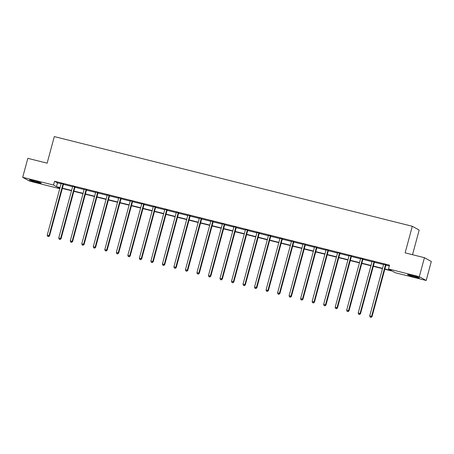 <?xml version="1.0" encoding="UTF-8"?>
<svg xmlns="http://www.w3.org/2000/svg" width="454" height="454" viewBox="0 0 454 454"><rect width="100%" height="100%" fill="white"/><g stroke="black" fill="none" stroke-linecap="round" stroke-linejoin="round"><path stroke-width="0.68" d="M33.914 180.732A6.152 0.409 15.1 0 1 41.297 183.138A6.152 0.409 15.1 0 1 36.808 182.332A6.152 0.409 15.1 0 1 29.425 179.932A6.152 0.409 15.1 0 1 33.914 180.732M412.073 275.464A6.152 0.409 15.1 0 1 419.456 277.871A6.152 0.409 15.1 0 1 414.962 277.071A6.152 0.409 15.1 0 1 407.584 274.664A6.152 0.409 15.1 0 1 412.073 275.464M412.521 254.705L419.167 230.076L412.306 226.279L54.298 136.592L47.131 163.173L27.825 158.338L22.7 177.321L53.527 185.045L56.461 186.673L60.064 187.57M412.306 226.279L405.133 252.855L424.439 257.69L431.3 261.493L426.175 280.481L395.355 272.758L392.415 271.129L384.822 269.228M59.763 188.688L29.561 181.123L22.7 177.321M424.439 257.69L419.314 276.679L426.175 280.481M75.131 186.952L72.646 186.327M98.166 192.723L95.68 192.099M121.201 198.494L118.698 197.723M144.236 204.26L141.75 203.642M167.271 210.032L164.785 209.407M190.305 215.803L187.803 215.037M213.34 221.575L210.855 220.95M236.381 227.346L233.889 226.722M259.416 233.118L256.924 232.493M282.45 238.883L279.959 238.265M305.485 244.655L302.983 243.889M328.52 250.426L326.029 249.802M351.555 256.198L349.064 255.574M374.59 261.969L372.087 261.198M384.896 268.95L391.433 270.584L388.493 268.955L389.515 265.159L54.548 181.248L57.488 182.871L61.086 183.774M63.435 184.364L72.606 186.662M74.95 187.247L84.121 189.545M86.47 190.135L95.641 192.434M97.99 193.018L107.155 195.316M109.505 195.907L118.676 198.199M121.025 198.79L130.19 201.088M132.54 201.678L141.71 203.971M144.06 204.561L153.225 206.859M155.574 207.444L164.745 209.742M167.095 210.333L176.26 212.631M178.609 213.215L187.78 215.514M190.13 216.104L199.295 218.397M201.644 218.987L210.815 221.285M213.164 221.87L222.329 224.168M224.679 224.758L233.85 227.057M236.199 227.641L245.364 229.94M247.714 230.53L256.885 232.823M259.234 233.413L268.399 235.711M270.749 236.301L279.919 238.594M282.269 239.184L291.44 241.483M293.783 242.067L302.954 244.366M305.304 244.956L314.474 247.254M316.818 247.839L325.989 250.137M328.338 250.727L337.509 253.02M339.853 253.61L349.024 255.908M351.373 256.493L360.544 258.791M362.888 259.382L372.059 261.68M374.408 262.264L383.579 264.563M385.928 265.153L389.294 265.993M386.104 264.852L383.619 264.228M363.069 259.081L360.584 258.462M340.035 253.315L337.532 252.543M317 247.543L314.514 246.919M293.965 241.772L291.479 241.148M270.93 236.001L268.445 235.376M247.895 230.229L245.41 229.605M224.861 224.458L222.375 223.839M201.826 218.686L199.34 218.068M178.791 212.92L176.305 212.296M155.756 207.149L153.27 206.525M132.721 201.377L130.23 200.753M109.686 195.606L107.195 194.982M86.652 189.834L84.149 189.068M63.617 184.063L61.125 183.444M54.548 181.248L53.527 185.045M388.493 268.955L419.314 276.679M59.985 187.854L57.448 187.218L59.803 188.523M382.478 268.637L373.307 266.345M370.958 265.755L361.787 263.456M359.443 262.872L350.272 260.573M347.923 259.983L338.752 257.685M336.408 257.1L327.232 254.802M324.888 254.212L315.717 251.913M313.374 251.329L304.197 249.03M301.853 248.44L292.682 246.147M290.339 245.557L281.162 243.259M278.818 242.674L269.648 240.376M267.304 239.786L258.127 237.487M255.784 236.903L246.613 234.605M244.269 234.014L235.093 231.716M232.749 231.131L223.578 228.833M221.234 228.249L212.058 225.95M209.714 225.36L200.543 223.062M198.199 222.477L189.023 220.179M186.679 219.588L177.508 217.29M175.165 216.706L165.988 214.407M163.644 213.817L154.474 211.524M152.124 210.934L142.953 208.636M140.609 208.051L131.439 205.753M129.089 205.163L119.918 202.864M117.575 202.28L108.404 199.981M106.054 199.391L96.884 197.093M94.54 196.508L85.369 194.21M83.02 193.625L73.849 191.327M71.505 190.737L62.334 188.438M62.408 188.16L71.579 190.459M73.923 191.043L83.099 193.342M85.443 193.932L94.614 196.23M96.957 196.815L106.134 199.113M108.478 199.703L117.648 202.002M119.992 202.586L129.169 204.885M131.512 205.469L140.683 207.767M143.027 208.358L152.203 210.656M154.547 211.241L163.718 213.539M166.062 214.129L175.238 216.427M177.582 217.012L186.753 219.31M189.102 219.901L198.273 222.193M200.617 222.783L209.788 225.082M212.137 225.666L221.308 227.965M223.652 228.555L232.823 230.853M235.172 231.438L244.343 233.736M246.687 234.326L255.857 236.625M258.207 237.209L267.378 239.508M269.721 240.092L278.892 242.391M281.242 242.981L290.412 245.279M292.756 245.864L301.933 248.162M304.276 248.752L313.447 251.051M315.791 251.635L324.968 253.934M327.311 254.524L336.482 256.816M338.826 257.407L348.002 259.705M350.346 260.29L359.517 262.588M361.861 263.178L371.037 265.476M373.381 266.061L382.552 268.359M57.488 182.871L56.461 186.673M385.645 264.597L385.571 264.699A0.789 0.76 -61 0 0 385.44 264.966L371.565 316.381L369.721 315.916L383.59 264.506A0.789 0.76 -61 0 0 383.619 264.205L383.602 264.086M386.195 264.733L386.031 264.954A0.789 0.76 -61 0 0 385.9 265.227L372.03 316.637L371.565 316.381L370.884 317.306L370.146 317.119L370.884 317.306M371.071 317.408L372.03 316.637M369.721 315.916L370.146 317.119M374.124 261.714L374.051 261.81A0.789 0.76 -61 0 0 373.92 262.083L360.05 313.493L358.206 313.033L372.076 261.618A0.789 0.76 -61 0 0 372.098 261.322M374.675 261.85L374.516 262.066A0.789 0.76 -61 0 0 374.385 262.338L360.51 313.748L360.05 313.493L359.369 314.418L358.632 314.236L359.369 314.418M359.551 314.52L360.51 313.748M358.206 313.033L358.632 314.236M362.61 258.825L362.536 258.928A0.789 0.76 -61 0 0 362.406 259.194L348.53 310.61L346.686 310.144L360.555 258.735A0.789 0.76 -61 0 0 360.584 258.44L360.567 258.315M363.16 258.962L362.996 259.183A0.789 0.76 -61 0 0 362.865 259.455L348.995 310.865L348.53 310.61L347.849 311.535L347.111 311.348L347.849 311.535M348.036 311.637L348.995 310.865M346.686 310.144L347.111 311.348M351.09 255.942L351.016 256.039A0.789 0.76 -61 0 0 350.885 256.311L337.016 307.721L335.171 307.262L349.041 255.852A0.789 0.76 -61 0 0 349.064 255.551L349.052 255.432M351.64 256.079L351.481 256.3A0.789 0.76 -61 0 0 351.351 256.567L337.475 307.982L337.016 307.721L336.335 308.646L335.597 308.465L336.335 308.646M336.516 308.754L337.475 307.982M335.171 307.262L335.597 308.465M339.575 253.054L339.501 253.156A0.789 0.76 -61 0 0 339.371 253.428L325.495 304.838L323.651 304.373L337.521 252.963A0.789 0.76 -61 0 0 337.543 252.668M340.125 253.196L339.961 253.411A0.789 0.76 -61 0 0 339.83 253.684L325.961 305.094L325.495 304.838L324.814 305.763L324.077 305.576L324.814 305.763M325.002 305.865L325.961 305.094M323.651 304.373L324.077 305.576M328.055 250.171L327.981 250.273A0.789 0.76 -61 0 0 327.85 250.54L313.981 301.95L312.131 301.49L326.006 250.08A0.789 0.76 -61 0 0 326.029 249.779L326.017 249.66M328.605 250.307L328.446 250.529A0.789 0.76 -61 0 0 328.316 250.795L314.44 302.211L313.981 301.95L313.3 302.88L312.562 302.693L313.3 302.88M313.481 302.983L314.44 302.211M312.131 301.49L312.562 302.693M316.534 247.282L316.461 247.385A0.789 0.76 -61 0 0 316.336 247.657L302.46 299.067L300.616 298.607L314.486 247.192A0.789 0.76 -61 0 0 314.509 246.897L314.497 246.772M317.091 247.424L316.926 247.64A0.789 0.76 -61 0 0 316.796 247.912L302.926 299.322L302.46 299.067L301.779 299.992L301.042 299.81L301.779 299.992M301.967 300.094L302.926 299.322M300.616 298.607L301.042 299.81M305.02 244.4L304.946 244.502A0.789 0.76 -61 0 0 304.816 244.768L290.946 296.184L289.096 295.719L302.971 244.309A0.789 0.76 -61 0 0 302.994 244.014M305.57 244.536L305.411 244.757A0.789 0.76 -61 0 0 305.281 245.029L291.406 296.439L290.946 296.184L290.265 297.109L289.527 296.922L290.265 297.109M290.447 297.211L291.406 296.439M289.096 295.719L289.527 296.922M293.5 241.517L293.426 241.613A0.789 0.76 -61 0 0 293.301 241.886L279.426 293.295L277.581 292.836L291.451 241.42A0.789 0.76 -61 0 0 291.474 241.125L291.462 241.006M294.05 241.653L293.891 241.874A0.789 0.76 -61 0 0 293.761 242.141L279.891 293.551L279.426 293.295L278.745 294.22L278.007 294.039L278.745 294.22M278.932 294.323L279.891 293.551M277.581 292.836L278.007 294.039M281.985 238.628L281.911 238.73A0.789 0.76 -61 0 0 281.781 238.997L267.911 290.412L266.061 289.947L279.936 238.537A0.789 0.76 -61 0 0 279.959 238.242L279.942 238.117M282.536 238.764L282.377 238.986A0.789 0.76 -61 0 0 282.246 239.258L268.371 290.668L267.911 290.412L267.23 291.337L266.492 291.15L267.23 291.337M267.412 291.44L268.371 290.668M266.061 289.947L266.492 291.15M270.465 235.745L270.391 235.842A0.789 0.76 -61 0 0 270.266 236.114L256.391 287.524L254.546 287.064L268.416 235.654A0.789 0.76 -61 0 0 268.439 235.354L268.428 235.234M271.015 235.881L270.856 236.103A0.789 0.76 -61 0 0 270.726 236.369L256.856 287.785L256.391 287.524L255.71 288.449L254.972 288.267L255.71 288.449M255.897 288.557L256.856 287.785M254.546 287.064L254.972 288.267M258.95 232.857L258.876 232.959A0.789 0.76 -61 0 0 258.746 233.231L244.876 284.641L243.026 284.176L256.902 232.766A0.789 0.76 -61 0 0 256.924 232.471L256.907 232.346M259.501 232.998L259.342 233.214A0.789 0.76 -61 0 0 259.211 233.487L245.336 284.896L244.876 284.641L244.195 285.566L243.458 285.379L244.195 285.566M244.377 285.668L245.336 284.896M243.026 284.176L243.458 285.379M247.43 229.974L247.356 230.076A0.789 0.76 -61 0 0 247.226 230.343L233.356 281.758L231.512 281.293L245.381 229.883A0.789 0.76 -61 0 0 245.404 229.582L245.393 229.463M247.98 230.11L247.822 230.331A0.789 0.76 -61 0 0 247.691 230.598L233.821 282.013L233.356 281.758L232.675 282.683L231.937 282.496L232.675 282.683M232.862 282.785L233.821 282.013M231.512 281.293L231.937 282.496M235.915 227.085L235.842 227.187A0.789 0.76 -61 0 0 235.711 227.46L221.841 278.87L219.991 278.41L233.867 226.994A0.789 0.76 -61 0 0 233.889 226.699L233.872 226.574M236.466 227.227L236.307 227.443A0.789 0.76 -61 0 0 236.176 227.715L222.301 279.125L221.841 278.87L221.16 279.795L220.417 279.613L221.16 279.795M221.342 279.897L222.301 279.125M219.991 278.41L220.417 279.613M224.395 224.202L224.321 224.304A0.789 0.76 -61 0 0 224.191 224.571L210.321 275.987L208.477 275.521L222.347 224.111A0.789 0.76 -61 0 0 222.369 223.816L222.358 223.691M224.946 224.338L224.787 224.56A0.789 0.76 -61 0 0 224.656 224.832L210.787 276.242L210.321 275.987L209.64 276.912L208.902 276.724L209.64 276.912M209.827 277.014L210.787 276.242M208.477 275.521L208.902 276.724M212.881 221.319L212.807 221.416A0.789 0.76 -61 0 0 212.676 221.688L198.807 273.098L196.957 272.638L210.832 221.223A0.789 0.76 -61 0 0 210.855 220.928L210.838 220.809M213.431 221.456L213.272 221.677A0.789 0.76 -61 0 0 213.142 221.944L199.266 273.359L198.807 273.098L198.126 274.023L197.382 273.841L198.126 274.023M198.307 274.125L199.266 273.359M196.957 272.638L197.382 273.841M201.36 218.431L201.287 218.533A0.789 0.76 -61 0 0 201.156 218.805L187.286 270.215L185.442 269.75L199.312 218.34A0.789 0.76 -61 0 0 199.334 218.045L199.323 217.92M201.911 218.573L201.752 218.788A0.789 0.76 -61 0 0 201.621 219.061L187.752 270.471L187.286 270.215L186.605 271.14L185.868 270.953L186.605 271.14M186.793 271.242L187.752 270.471M185.442 269.75L185.868 270.953M189.846 215.548L189.772 215.65A0.789 0.76 -61 0 0 189.641 215.917L175.766 267.327L173.922 266.867L187.797 215.457A0.789 0.76 -61 0 0 187.82 215.156M190.396 215.684L190.232 215.905A0.789 0.76 -61 0 0 190.107 216.172L176.231 267.588L175.766 267.327L175.085 268.257L174.347 268.07L175.085 268.257M175.272 268.359L176.231 267.588M173.922 266.867L174.347 268.07M178.326 212.659L178.252 212.761A0.789 0.76 -61 0 0 178.121 213.034L164.252 264.444L162.407 263.984L176.277 212.568A0.789 0.76 -61 0 0 176.3 212.273L176.288 212.149M178.876 212.801L178.717 213.017A0.789 0.76 -61 0 0 178.587 213.289L164.717 264.699L164.252 264.444L163.571 265.369L162.833 265.187L163.571 265.369M163.758 265.471L164.717 264.699M162.407 263.984L162.833 265.187M166.811 209.776L166.737 209.879A0.789 0.76 -61 0 0 166.607 210.145L152.731 261.561L150.887 261.095L164.762 209.686A0.789 0.76 -61 0 0 164.785 209.385L164.768 209.266M167.361 209.913L167.197 210.134A0.789 0.76 -61 0 0 167.072 210.406L153.197 261.816L152.731 261.561L152.05 262.486L151.313 262.298L152.05 262.486M152.238 262.588L153.197 261.816M150.887 261.095L151.313 262.298M155.291 206.893L155.217 206.99A0.789 0.76 -61 0 0 155.086 207.262L141.217 258.672L139.372 258.212L153.242 206.797A0.789 0.76 -61 0 0 153.265 206.502L153.253 206.383M155.841 207.03L155.682 207.251A0.789 0.76 -61 0 0 155.552 207.518L141.682 258.928L141.217 258.672L140.536 259.597L139.798 259.416L140.536 259.597M140.723 259.699L141.682 258.928M139.372 258.212L139.798 259.416M143.776 204.005L143.702 204.107A0.789 0.76 -61 0 0 143.572 204.374L129.696 255.789L127.852 255.324L141.727 203.914A0.789 0.76 -61 0 0 141.75 203.619L141.733 203.494M144.327 204.141L144.162 204.362A0.789 0.76 -61 0 0 144.031 204.635L130.162 256.045L129.696 255.789L129.015 256.714L128.278 256.527L129.015 256.714M129.203 256.816L130.162 256.045M127.852 255.324L128.278 256.527M132.256 201.122L132.182 201.218A0.789 0.76 -61 0 0 132.052 201.491L118.182 252.901L116.338 252.441L130.207 201.031A0.789 0.76 -61 0 0 130.23 200.73L130.219 200.611M132.806 201.258L132.647 201.48A0.789 0.76 -61 0 0 132.517 201.746L118.647 253.162L118.182 252.901L117.501 253.826L116.763 253.644L117.501 253.826M117.688 253.934L118.647 253.162M116.338 252.441L116.763 253.644M120.741 198.233L120.668 198.336A0.789 0.76 -61 0 0 120.537 198.608L106.662 250.018L104.817 249.552L118.693 198.143A0.789 0.76 -61 0 0 118.715 197.848M121.292 198.375L121.127 198.591A0.789 0.76 -61 0 0 120.997 198.863L107.127 250.273L106.662 250.018L105.981 250.943L105.243 250.756L105.981 250.943M106.168 251.045L107.127 250.273M104.817 249.552L105.243 250.756M109.221 195.351L109.147 195.453A0.789 0.76 -61 0 0 109.017 195.719L95.147 247.135L93.303 246.67L107.172 195.26A0.789 0.76 -61 0 0 107.195 194.959L107.184 194.84M109.772 195.487L109.613 195.708A0.789 0.76 -61 0 0 109.482 195.975L95.612 247.39L95.147 247.135L94.466 248.06L93.728 247.873L94.466 248.06M94.653 248.162L95.612 247.39M93.303 246.67L93.728 247.873M97.706 192.462L97.633 192.564A0.789 0.76 -61 0 0 97.502 192.837L83.627 244.246L81.782 243.787L95.652 192.371A0.789 0.76 -61 0 0 95.68 192.076L95.663 191.951M98.257 192.604L98.092 192.819A0.789 0.76 -61 0 0 97.962 193.092L84.092 244.502L83.627 244.246L82.946 245.171L82.208 244.99L82.946 245.171M83.133 245.273L84.092 244.502M81.782 243.787L82.208 244.99M86.186 189.579L86.112 189.681A0.789 0.76 -61 0 0 85.982 189.948L72.112 241.363L70.268 240.898L84.138 189.488A0.789 0.76 -61 0 0 84.16 189.193M86.737 189.715L86.578 189.937A0.789 0.76 -61 0 0 86.447 190.209L72.572 241.619L72.112 241.363L71.431 242.288L70.693 242.101L71.431 242.288M71.613 242.391L72.572 241.619M70.268 240.898L70.693 242.101M74.672 186.696L74.598 186.793A0.789 0.76 -61 0 0 74.467 187.065L60.592 238.475L58.748 238.015L72.617 186.6A0.789 0.76 -61 0 0 72.646 186.305L72.629 186.185M75.222 186.832L75.058 187.054A0.789 0.76 -61 0 0 74.927 187.32L61.057 238.736L60.592 238.475L59.911 239.4L59.173 239.218L59.911 239.4M60.098 239.502L61.057 238.736M58.748 238.015L59.173 239.218M63.151 183.808L63.078 183.91A0.789 0.76 -61 0 0 62.947 184.176L49.077 235.592L47.233 235.127L61.103 183.717A0.789 0.76 -61 0 0 61.125 183.422L61.114 183.297M63.702 183.944L63.543 184.165A0.789 0.76 -61 0 0 63.412 184.438L49.537 235.847L49.077 235.592L48.396 236.517L47.659 236.33L48.396 236.517M48.578 236.619L49.537 235.847M47.233 235.127L47.659 236.33M385.571 264.699L386.031 264.954M385.44 264.966L385.9 265.227M374.051 261.81L374.516 262.066M373.92 262.083L374.385 262.338M362.536 258.928L362.996 259.183M362.406 259.194L362.865 259.455M351.016 256.039L351.481 256.3M350.885 256.311L351.351 256.567M339.501 253.156L339.961 253.411M339.371 253.428L339.83 253.684M327.981 250.273L328.446 250.529M327.85 250.54L328.316 250.795M316.461 247.385L316.926 247.64M316.336 247.657L316.796 247.912M304.946 244.502L305.411 244.757M304.816 244.768L305.281 245.029M293.426 241.613L293.891 241.874M293.301 241.886L293.761 242.141M281.911 238.73L282.377 238.986M281.781 238.997L282.246 239.258M270.391 235.842L270.856 236.103M270.266 236.114L270.726 236.369M258.876 232.959L259.342 233.214M258.746 233.231L259.211 233.487M247.356 230.076L247.822 230.331M247.226 230.343L247.691 230.598M235.842 227.187L236.307 227.443M235.711 227.46L236.176 227.715M224.321 224.304L224.787 224.56M224.191 224.571L224.656 224.832M212.807 221.416L213.272 221.677M212.676 221.688L213.142 221.944M201.287 218.533L201.752 218.788M201.156 218.805L201.621 219.061M189.772 215.65L190.232 215.905M189.641 215.917L190.107 216.172M178.252 212.761L178.717 213.017M178.121 213.034L178.587 213.289M166.737 209.879L167.197 210.134M166.607 210.145L167.072 210.406M155.217 206.99L155.682 207.251M155.086 207.262L155.552 207.518M143.702 204.107L144.162 204.362M143.572 204.374L144.031 204.635M132.182 201.218L132.647 201.48M132.052 201.491L132.517 201.746M120.668 198.336L121.127 198.591M120.537 198.608L120.997 198.863M109.147 195.453L109.613 195.708M109.017 195.719L109.482 195.975M97.633 192.564L98.092 192.819M97.502 192.837L97.962 193.092M86.112 189.681L86.578 189.937M85.982 189.948L86.447 190.209M74.598 186.793L75.058 187.054M74.467 187.065L74.927 187.32M63.078 183.91L63.543 184.165M62.947 184.176L63.412 184.438"/></g></svg>
